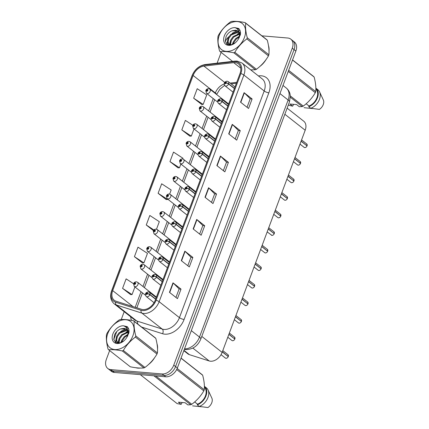 <?xml version="1.0" encoding="UTF-8"?>
<svg xmlns="http://www.w3.org/2000/svg" width="429" height="429" viewBox="0 0 429 429"><rect width="100%" height="100%" fill="white"/><g stroke="black" fill="none" stroke-linecap="round" stroke-linejoin="round"><path stroke-width="0.64" d="M287.135 108.146L303.732 121.198A10.639 7.4 128.2 0 1 305.191 130.239L222.125 352.397A10.639 7.4 128.2 0 1 209.202 360.961L189.468 354.681A10.639 7.4 128.2 0 1 187.789 353.796L183.832 350.686M135.811 367.723A17.021 11.846 -51.8 0 0 137.87 368.12A17.021 11.846 -51.8 0 0 140.224 368.071A17.021 11.846 -51.8 0 1 137.87 368.12A17.021 11.846 -51.8 0 1 135.811 367.723M235.253 62.629A11.347 7.894 128.2 0 1 238.47 63.851A11.347 7.894 128.2 0 1 240.02 73.493L155.277 300.161A11.347 7.894 128.2 0 1 141.49 309.304L116.028 301.201A11.347 7.894 128.2 0 1 114.237 300.257A11.347 7.894 128.2 0 1 112.688 290.615L193.125 75.477A11.347 7.894 128.2 0 1 203.936 66.093L233.703 62.655A11.347 7.894 128.2 0 1 235.253 62.629M235.618 61.647A12.446 8.66 -51.8 0 0 233.923 61.679L204.15 65.111A12.446 8.66 -51.8 0 0 192.294 75.407L111.856 290.546A12.446 8.66 -51.8 0 0 115.524 302.155L140.985 310.258A12.446 8.66 -51.8 0 0 156.102 300.236L240.851 73.563A12.446 8.66 -51.8 0 0 235.618 61.647M109.652 350.557L106.333 359.438A10.639 7.4 -51.8 0 0 107.786 368.479L111.39 371.31A10.639 7.4 -51.8 0 0 114.409 372.458L165.787 376.801L163.985 375.38A10.639 7.4 -51.8 0 0 175.568 366.554L294.063 49.625A10.639 7.4 -51.8 0 0 292.61 40.583A10.639 7.4 -51.8 0 1 294.063 49.625L175.568 366.554A10.639 7.4 -51.8 0 1 163.985 375.38L112.607 371.037L163.985 375.38L162.183 373.965A10.639 7.4 -51.8 0 0 173.766 365.138L292.262 48.209A10.639 7.4 -51.8 0 0 290.808 39.168A10.639 7.4 -51.8 0 0 287.789 38.02L261.91 35.832M109.588 369.895A10.639 7.4 -51.8 0 0 112.607 371.037A10.639 7.4 -51.8 0 1 109.588 369.895M169.45 292.337L177.456 298.632L181.011 289.125L173.005 282.829L169.45 292.337M175.944 297.442L179.124 288.931L173.252 283.043A2.837 0.847 -159.5 0 0 173.005 282.829M179.113 288.964L181.011 289.125M181.301 260.644L189.307 266.935L192.862 257.427L184.851 251.137L181.301 260.644M187.795 265.749L190.975 257.239L185.097 251.351A2.837 0.847 -159.5 0 0 184.851 251.137M190.964 257.271L192.862 257.427M193.147 228.947L201.153 235.242L204.708 225.734L196.702 219.439L193.147 228.947M199.646 234.057L202.826 225.547L196.949 219.659A2.837 0.847 -159.5 0 0 196.702 219.439M202.815 225.574L204.708 225.734M240.546 102.177L248.552 108.473L252.107 98.965L244.101 92.669L240.546 102.177M247.04 107.282L250.225 98.777L244.348 92.884A2.837 0.847 -159.5 0 0 244.101 92.669M250.214 98.804L252.107 98.965M228.695 133.869L236.706 140.165L240.256 130.657L232.25 124.362L228.695 133.869M235.194 138.975L238.374 130.47L232.497 124.576A2.837 0.847 -159.5 0 0 232.25 124.362M238.363 130.496L240.256 130.657M216.849 165.562L224.855 171.857L228.41 162.35L220.404 156.054L216.849 165.562M223.343 170.672L226.523 162.162L220.645 156.269A2.837 0.847 -159.5 0 0 220.404 156.054M226.512 162.189L228.41 162.35M204.998 197.254L213.004 203.55L216.559 194.042L208.553 187.746L204.998 197.254M211.492 202.365L214.672 193.854L208.8 187.966A2.837 0.847 -159.5 0 0 208.553 187.746M214.666 193.881L216.559 194.042M250.852 69.975A17.021 11.846 -51.8 0 0 251.705 69.906A17.021 11.846 -51.8 0 1 250.852 69.975M259.995 66.339A17.021 11.846 -51.8 0 0 266.093 59.529A17.021 11.846 -51.8 0 1 259.995 66.339M269.021 50.992A17.021 11.846 -51.8 0 0 268.484 45.635A17.021 11.846 -51.8 0 1 269.021 50.992M148.514 364.505A17.021 11.846 -51.8 0 0 154.612 357.695A17.021 11.846 -51.8 0 1 148.514 364.505M157.54 349.163A17.021 11.846 -51.8 0 0 157.003 343.806A17.021 11.846 -51.8 0 1 157.54 349.163M228.914 36.621A10.639 7.4 -51.8 0 0 225.295 41.404M221.133 52.392L217.101 63.17M124.185 311.685L121.257 319.525M116.747 331.579L113.798 339.468M107.786 368.479A10.639 7.4 -51.8 0 0 110.805 369.621L162.183 373.965M134.416 256.681L143.913 262.875L147.469 253.367L137.972 247.168L134.416 256.681L142.444 262.907M133.591 283.735L126.121 278.866L122.565 288.374L130.598 294.6M182.765 158.971L183.017 158.29L173.52 152.091L169.964 161.599L177.997 167.83M192.857 125.284L185.366 120.399L181.816 129.907L189.843 136.138M193.661 98.214L203.164 104.413L206.719 94.906L197.217 88.706L193.661 98.214L201.694 104.445M156.505 229.199L159.32 221.675L149.818 215.476L146.262 224.984L153.464 230.646M169.637 194.085L171.171 189.983L161.669 183.784L158.113 193.291L166.146 199.523M158.113 193.291L167.616 199.49L167.744 199.147M167.616 199.49L166.039 199.523M169.964 161.599L179.467 167.798L180.872 164.034M179.467 167.798L177.89 167.83M181.816 129.907L191.313 136.106L193.999 128.915M191.313 136.106L189.741 136.138M203.164 104.413L201.592 104.445M146.262 224.984L153.936 229.992M143.913 262.875L142.342 262.913M122.565 288.374L132.068 294.567L134.921 286.937M132.068 294.567L130.491 294.605M165.787 376.801A10.639 7.4 -51.8 0 0 177.37 367.969L295.865 51.04A10.639 7.4 -51.8 0 0 294.412 41.999L290.808 39.168M307.046 145.935C306.429 147.077 305.673 147.635 304.767 147.603L304.145 147.367A2.129 1.48 -51.8 0 0 304.746 147.597A2.129 1.48 -51.8 0 0 307.03 145.914L307.019 145.94M306.848 145.769L301.142 141.066M234.47 88.347L228.673 83.789A1.775 0.579 -161.4 0 0 226.308 82.958A0.885 0.617 -51.8 0 0 225.922 82.143A0.885 0.617 -51.8 0 0 224.957 82.883A0.885 0.617 -51.8 0 0 225.332 83.73A0.885 0.617 -51.8 0 0 226.281 83.028L225.407 83.215L225.745 82.62L226.308 82.958M226.281 83.028A1.775 0.477 22.4 0 1 228.598 83.998A2.66 1.85 128.2 0 1 225.74 86.1A2.66 1.85 128.2 0 1 224.984 85.816C223.52 83.403 224.217 81.853 227.075 81.167L228.271 81.633A2.66 1.85 128.2 0 1 228.673 83.789M234.39 88.556L228.598 83.998M307.03 145.914L301.078 141.232M228.636 103.941L209.792 89.13A2.66 1.85 128.2 0 1 209.92 91.892A2.66 1.85 128.2 0 1 207.261 93.597A2.66 1.85 128.2 0 1 206.505 93.308L205.786 90.632A1.775 0.579 18.6 0 1 206.467 90.412A0.885 0.617 -51.8 0 0 206.848 91.221A0.885 0.617 -51.8 0 0 207.813 90.487A0.885 0.617 -51.8 0 0 207.443 89.64A0.885 0.617 -51.8 0 0 206.488 90.342L207.368 90.154L207.03 90.75L206.467 90.412M207.245 90.68L206.885 90.396M206.488 90.342A1.775 0.477 -157.6 0 0 205.85 90.455A1.775 0.477 -157.6 0 0 205.845 90.54M207.218 90.696L206.875 90.422M300.482 163.492C299.866 164.634 299.104 165.192 298.203 165.165L297.581 164.924A2.129 1.48 -51.8 0 0 298.182 165.154A2.129 1.48 -51.8 0 0 300.466 163.47L300.456 163.497M300.284 163.331L294.573 158.628M227.906 105.904L222.109 101.346A1.775 0.579 -161.4 0 0 219.745 100.515A0.885 0.617 -51.8 0 0 219.358 99.705A0.885 0.617 -51.8 0 0 218.393 100.44A0.885 0.617 -51.8 0 0 218.769 101.287A0.885 0.617 -51.8 0 0 219.718 100.584L218.844 100.772L219.181 100.177L219.745 100.515M219.718 100.584A1.775 0.477 22.4 0 1 222.029 101.555A2.66 1.85 128.2 0 1 219.176 103.657A2.66 1.85 128.2 0 1 218.42 103.373C216.956 100.965 217.653 99.415 220.511 98.724L221.707 99.19A2.66 1.85 128.2 0 1 222.109 101.346M227.826 106.113L222.029 101.555M300.466 163.47L294.514 158.789M300.209 161.583L300.531 163.304A2.129 1.48 -51.8 0 0 300.209 161.583L295.002 157.486M293.913 181.049C293.302 182.191 292.54 182.749 291.634 182.722L291.012 182.486A2.129 1.48 -51.8 0 0 291.618 182.711A2.129 1.48 -51.8 0 0 293.903 181.033L293.892 181.054M293.72 180.888L288.009 176.185M221.337 123.461L215.546 118.908A1.775 0.579 -161.4 0 0 213.181 118.077A0.885 0.617 -51.8 0 0 212.795 117.262A0.885 0.617 -51.8 0 0 211.829 117.996A0.885 0.617 -51.8 0 0 212.205 118.844A0.885 0.617 -51.8 0 0 213.154 118.147L212.28 118.334L212.618 117.739L213.181 118.077M213.154 118.147A1.775 0.477 22.4 0 1 215.465 119.112A2.66 1.85 128.2 0 1 212.612 121.219A2.66 1.85 128.2 0 1 211.856 120.93C210.392 118.522 211.089 116.972 213.948 116.28L215.143 116.747A2.66 1.85 128.2 0 1 215.546 118.908M221.262 123.67L215.465 119.112M293.903 181.033L287.95 176.351M293.645 179.14L293.967 180.866A2.129 1.48 -51.8 0 0 293.645 179.14L288.438 175.043M281.381 193.908L287.339 198.589C286.738 199.748 285.977 200.305 285.071 200.279L284.448 200.043A2.129 1.48 -51.8 0 0 285.054 200.273A2.129 1.48 -51.8 0 0 287.339 198.589L287.328 198.611M287.157 198.445L281.445 193.742M214.773 141.018L208.982 136.465A1.775 0.579 -161.4 0 0 206.617 135.634A0.885 0.617 -51.8 0 0 206.231 134.819A0.885 0.617 -51.8 0 0 205.266 135.553A0.885 0.617 -51.8 0 0 205.636 136.406A0.885 0.617 -51.8 0 0 206.59 135.703L205.716 135.891L206.054 135.296L206.617 135.634M206.59 135.703A1.775 0.477 22.4 0 1 208.902 136.669A2.66 1.85 128.2 0 1 206.049 138.776A2.66 1.85 128.2 0 1 205.293 138.487C203.829 136.079 204.52 134.529 207.379 133.837L208.58 134.309A2.66 1.85 128.2 0 1 208.982 136.465M214.698 141.227L208.902 136.669M280.786 216.168C280.175 217.31 279.413 217.862 278.507 217.835L277.885 217.6A2.129 1.48 -51.8 0 0 278.491 217.83A2.129 1.48 -51.8 0 0 280.775 216.146L280.764 216.168M280.593 216.002L274.882 211.299M208.21 158.58L202.413 154.022A1.775 0.579 -161.4 0 0 200.053 153.191A0.885 0.617 -51.8 0 0 199.667 152.375A0.885 0.617 -51.8 0 0 198.702 153.11A0.885 0.617 -51.8 0 0 199.072 153.963A0.885 0.617 -51.8 0 0 200.027 153.26L199.153 153.448L199.49 152.853L200.053 153.191M200.027 153.26A1.775 0.477 22.4 0 1 202.338 154.231A2.66 1.85 128.2 0 1 199.48 156.333A2.66 1.85 128.2 0 1 198.729 156.049C197.26 153.636 197.957 152.086 200.815 151.399L202.016 151.866A2.66 1.85 128.2 0 1 202.413 154.022M208.135 158.784L202.338 154.231M280.775 216.146L274.817 211.465M222.072 121.504L203.228 106.687A2.66 1.85 128.2 0 1 203.357 109.449A2.66 1.85 128.2 0 1 200.692 111.154A2.66 1.85 128.2 0 1 199.941 110.864L199.222 108.188A1.775 0.579 18.6 0 1 199.903 107.969A0.885 0.617 -51.8 0 0 200.284 108.784A0.885 0.617 -51.8 0 0 201.249 108.044A0.885 0.617 -51.8 0 0 200.879 107.196A0.885 0.617 -51.8 0 0 199.925 107.899L200.799 107.711L200.461 108.306L199.903 107.969M200.681 108.237L200.322 107.952M199.925 107.899A1.775 0.477 -157.6 0 0 199.287 108.011A1.775 0.477 -157.6 0 0 199.281 108.097M200.654 108.253L200.311 107.979M215.508 139.06L196.664 124.244A2.66 1.85 128.2 0 1 196.788 127.005A2.66 1.85 128.2 0 1 194.128 128.711A2.66 1.85 128.2 0 1 193.377 128.427L192.659 125.745A1.775 0.579 18.6 0 1 193.334 125.525A0.885 0.617 -51.8 0 0 193.72 126.34A0.885 0.617 -51.8 0 0 194.686 125.606A0.885 0.617 -51.8 0 0 194.316 124.753A0.885 0.617 -51.8 0 0 193.361 125.456L194.235 125.268L193.897 125.863L193.334 125.525M194.117 125.794L193.752 125.509M193.361 125.456A1.775 0.477 -157.6 0 0 192.723 125.568A1.775 0.477 -157.6 0 0 192.718 125.659M194.09 125.81L193.747 125.536M208.944 156.617L190.095 141.801A2.66 1.85 128.2 0 1 190.224 144.562A2.66 1.85 128.2 0 1 187.564 146.268A2.66 1.85 128.2 0 1 186.808 145.983L186.089 143.307A1.775 0.579 18.6 0 1 186.771 143.082A0.885 0.617 -51.8 0 0 187.157 143.897A0.885 0.617 -51.8 0 0 188.122 143.163A0.885 0.617 -51.8 0 0 187.746 142.315A0.885 0.617 -51.8 0 0 186.797 143.013L187.671 142.825L187.334 143.42L186.771 143.082M187.548 143.35L187.189 143.072M186.797 143.013A1.775 0.477 -157.6 0 0 186.159 143.125A1.775 0.477 -157.6 0 0 186.154 143.216M187.527 143.366L187.178 143.098M219.24 35.419A16.667 11.599 -51.8 0 0 226.249 51.378A16.667 11.599 -51.8 0 0 244.396 37.548A16.667 11.599 -51.8 0 0 237.387 21.589A16.667 11.599 -51.8 0 0 219.24 35.419M250.713 69.868L255.394 69.771A19.149 13.326 -51.8 0 0 256.424 69.278C261.39 65.594 265.401 61.127 268.463 55.883A19.149 13.326 -51.8 0 0 268.677 55.325A19.149 13.326 -51.8 0 0 268.881 54.762C269.321 50.697 268.795 45.844 267.294 40.213L245.694 23.23A19.149 13.326 -51.8 0 0 245.082 22.603C239.559 21.455 235.017 21.069 231.456 21.45A19.149 13.326 -51.8 0 0 230.427 21.943C225.429 25.665 221.418 30.127 218.393 35.339A19.149 13.326 -51.8 0 0 218.173 35.897A19.149 13.326 -51.8 0 0 217.975 36.46C217.535 40.567 218.066 45.415 219.562 51.008A19.149 13.326 -51.8 0 0 220.174 51.636L232.572 61.385M255.394 69.771L233.794 52.788C228.271 51.641 223.734 51.26 220.174 51.636M233.794 52.788A19.149 13.326 -51.8 0 0 234.824 52.295L256.424 69.278M268.463 55.883L246.857 38.9C241.897 42.589 237.886 47.051 234.824 52.295M246.857 38.9A19.149 13.326 -51.8 0 0 247.077 38.342A19.149 13.326 -51.8 0 0 247.281 37.779L268.881 54.762M239.538 36.09L235.671 38.546L233.285 41.929L232.566 44.466M239.43 36.883L236.309 39.044L233.923 42.428L233.355 44.09M239.42 33.66L233.129 36.545L230.743 39.929L229.998 43.458L230.346 45.066M240.476 34.17L240.036 34.159M239.5 34.186L233.767 37.044L231.381 40.433L230.63 43.956L230.791 45.002M240.519 33.049L239.173 32.127M238.781 31.971L237.666 31.703L230.588 34.545L228.201 37.934L227.456 41.457L228.845 44.46L230.148 45.083M240.513 32.963L239.328 32.438M238.985 32.336L238.299 32.207L231.226 35.044L228.839 38.433L228.089 41.956L229.177 44.686M239.167 37.966L239.484 34.105L237.843 30.909L232.062 30.781C229.386 31.918 227.397 33.832 226.094 36.524L225.257 41.152L227.107 44.359L230.882 44.986L235.189 42.852M240.202 35.371L239.205 32.255M238.02 31.06L235.757 30.207L232.245 30.695M224.34 35.854A9.905 6.896 -51.8 0 0 226.206 44.621A9.905 6.896 -51.8 0 0 235.559 42.535A9.905 6.896 -51.8 0 0 238.433 38.959L240.444 34.497C240.728 31.939 240.143 29.939 238.69 28.507L234.963 27.617A9.905 6.896 -51.8 0 0 224.34 35.854M234.963 27.617C237.714 28.593 239.221 30.754 239.484 34.105M267.294 40.213A19.149 13.326 -51.8 0 0 266.682 39.586L245.082 22.603M245.694 23.23C245.249 27.3 245.779 32.148 247.281 37.779M240.438 32.974L239.693 33.13M239.323 33.231L237.489 33.939M227.445 41.125L227.279 44.471M239.403 29.333L237.173 28.861M233.017 42.589L232.287 44.578M230.475 40.589L229.413 44.814M240.084 30.674L238.556 30.615M237.494 30.738L232.159 33.253M227.933 38.589L226.968 44.262M239.285 29.172L236.872 28.614M107.759 333.59A16.667 11.599 -51.8 0 0 114.768 349.549A16.667 11.599 -51.8 0 0 132.915 335.714A16.667 11.599 -51.8 0 0 125.906 319.755A16.667 11.599 -51.8 0 0 107.759 333.59M133.601 320.769C128.078 319.621 123.536 319.24 119.981 319.616A19.149 13.326 -51.8 0 0 118.951 320.109C113.953 323.831 109.937 328.298 106.912 333.505A19.149 13.326 -51.8 0 0 106.698 334.068A19.149 13.326 -51.8 0 0 106.494 334.625C106.054 338.733 106.585 343.586 108.081 349.174A19.149 13.326 -51.8 0 0 108.693 349.807L130.293 366.79C135.795 367.932 140.331 368.318 143.919 367.937A19.149 13.326 -51.8 0 0 144.948 367.449C149.909 363.765 153.92 359.298 156.982 354.054A19.149 13.326 -51.8 0 0 157.196 353.491A19.149 13.326 -51.8 0 0 157.4 352.928C157.845 348.863 157.314 344.015 155.813 338.384A19.149 13.326 -51.8 0 0 155.201 337.752L133.601 320.769A19.149 13.326 -51.8 0 1 134.213 321.401C133.768 325.466 134.298 330.314 135.8 335.945L157.4 352.928M143.919 367.937L122.313 350.954C116.79 349.812 112.253 349.426 108.693 349.807M122.313 350.954A19.149 13.326 -51.8 0 0 123.343 350.466L144.948 367.449M156.982 354.054L135.382 337.071C130.416 340.755 126.405 345.222 123.343 350.466M135.382 337.071A19.149 13.326 -51.8 0 0 135.596 336.508A19.149 13.326 -51.8 0 0 135.8 335.945M128.056 334.255L124.19 336.711L121.804 340.1L121.085 342.632M127.949 335.049L124.828 337.21L122.442 340.599L121.874 342.256M127.939 331.826L121.648 334.711L119.262 338.1L118.517 341.623L118.871 343.232M128.995 332.336L128.555 332.325M128.019 332.352L122.286 335.21L119.9 338.599L119.155 342.122L119.316 343.168M129.038 331.215L127.692 330.292M127.306 330.137L126.185 329.874L119.106 332.716L116.72 336.1L115.975 339.629L117.364 342.626L118.667 343.248M128.212 331.295L128.957 331.14L127.847 330.603M127.504 330.502L126.818 330.373L119.745 333.215L117.358 336.599L116.613 340.127L117.702 342.857M127.686 336.138L128.008 332.271L126.362 329.081L120.581 328.946C117.905 330.089 115.916 332.003 114.613 334.695L113.776 339.318L115.626 342.524L119.401 343.152L123.708 341.017M128.721 333.542L127.724 330.421M126.539 329.225L124.276 328.373L120.769 328.866M112.859 334.019A9.905 6.896 -51.8 0 0 114.725 342.792A9.905 6.896 -51.8 0 0 124.078 340.701A9.905 6.896 -51.8 0 0 126.952 337.13L128.963 332.663C129.247 330.105 128.662 328.11 127.215 326.673L123.488 325.783A9.905 6.896 -51.8 0 0 112.859 334.019M123.488 325.783C126.233 326.759 127.74 328.92 128.008 332.271M155.813 338.384L134.213 321.401M127.842 331.397L126.008 332.105M115.964 339.296L115.798 342.637M127.922 327.504L125.692 327.027M121.536 340.755L120.806 342.75M118.994 338.754L117.932 342.98M128.609 328.839L127.075 328.78M126.013 328.909L120.678 331.419M116.452 336.754L115.492 342.428M127.804 327.338L125.391 326.78M293.656 104.333L292.632 106.172L289.886 104.011L296.578 104.579L299.324 106.735L302.236 106.596A19.149 13.326 -51.8 0 0 303.265 106.102C308.231 102.418 312.242 97.951 315.304 92.707A19.149 13.326 -51.8 0 0 315.723 91.586C316.162 87.521 315.637 82.668 314.135 77.038A19.149 13.326 -51.8 0 0 313.524 76.41L292.546 59.915M306.161 103.764L308.998 105.995A10.639 7.4 -51.8 0 0 316.779 98.091A10.639 7.4 -51.8 0 0 315.862 89.06M308.998 105.995L308.741 106.687A11.347 7.894 -51.8 0 0 317.396 97.935A11.347 7.894 -51.8 0 0 315.9 88.149A11.347 7.894 -51.8 0 0 315.867 88.127M308.741 106.687L310.741 108.264A11.347 7.894 -51.8 0 0 319.562 91.854A11.347 7.894 -51.8 0 0 317.9 89.725L315.9 88.149M310.741 108.264L319.391 109.384A7.089 4.933 -51.8 0 0 323.316 99.909L319.562 91.854M315.304 92.707L288.24 71.434M288.658 70.313L315.723 91.586M290.331 95.935L303.265 106.102M302.236 106.596L290.369 97.265M288.25 105.159L292.632 106.172M314.135 77.038L292.503 60.033M312.784 108.58L304.054 107.695M182.175 402.499L181.151 404.338L178.405 402.182L185.097 402.745L187.843 404.901L190.755 404.761A19.149 13.326 -51.8 0 0 191.79 404.274C196.75 400.584 200.761 396.123 203.823 390.878A19.149 13.326 -51.8 0 0 204.242 389.752C204.687 385.687 204.156 380.839 202.654 375.203A19.149 13.326 -51.8 0 0 202.043 374.576L181.065 358.086M194.68 401.93L197.517 404.166A10.639 7.4 -51.8 0 0 205.298 396.257A10.639 7.4 -51.8 0 0 204.381 387.231M197.517 404.166L197.26 404.858A11.347 7.894 -51.8 0 0 205.915 396.101A11.347 7.894 -51.8 0 0 204.418 386.32A11.347 7.894 -51.8 0 0 204.386 386.293M197.26 404.858L199.26 406.429A11.347 7.894 -51.8 0 0 208.081 390.02A11.347 7.894 -51.8 0 0 206.419 387.891L204.418 386.32M199.26 406.429L207.909 407.55A7.089 4.933 -51.8 0 0 211.835 398.074L208.081 390.02M203.823 390.878L176.673 369.53M177.172 368.473L204.242 389.752M155.765 375.954L191.79 404.274M190.755 404.761L153.909 375.793M140.288 374.646L177.134 403.614L181.151 404.338M202.654 375.203L181.022 358.199M201.303 406.751L192.573 405.866M274.206 233.703L274.201 233.73C273.605 234.867 272.849 235.424 271.943 235.392A2.129 1.48 -51.8 0 0 274.206 233.703L268.254 229.022M274.024 233.558L268.318 228.855M201.646 176.137L195.849 171.579A1.775 0.579 -161.4 0 0 193.484 170.747A0.885 0.617 -51.8 0 0 193.104 169.932A0.885 0.617 -51.8 0 0 192.138 170.672A0.885 0.617 -51.8 0 0 192.508 171.52A0.885 0.617 -51.8 0 0 193.463 170.817L192.589 171.005L192.921 170.41L193.484 170.747M193.463 170.817A1.775 0.477 22.4 0 1 195.774 171.788A2.66 1.85 128.2 0 1 192.916 173.89A2.66 1.85 128.2 0 1 192.165 173.606C190.696 171.192 191.393 169.643 194.251 168.956L195.452 169.423A2.66 1.85 128.2 0 1 195.849 171.579M201.566 176.346L195.774 171.788M267.658 251.281C267.042 252.424 266.286 252.981 265.379 252.954L264.757 252.713A2.129 1.48 -51.8 0 0 265.358 252.944A2.129 1.48 -51.8 0 0 267.642 251.26L267.632 251.287M267.46 251.121L261.749 246.418M195.082 193.694L189.286 189.135A1.775 0.579 -161.4 0 0 186.921 188.31A0.885 0.617 -51.8 0 0 186.535 187.494A0.885 0.617 -51.8 0 0 185.569 188.229A0.885 0.617 -51.8 0 0 185.945 189.076A0.885 0.617 -51.8 0 0 186.894 188.374L186.02 188.562L186.358 187.966L186.921 188.31M186.894 188.374A1.775 0.477 22.4 0 1 189.21 189.345A2.66 1.85 128.2 0 1 186.352 191.447A2.66 1.85 128.2 0 1 185.596 191.162C184.132 188.755 184.829 187.205 187.688 186.513L188.883 186.98A2.66 1.85 128.2 0 1 189.286 189.135M195.002 193.903L189.21 189.345M267.642 251.26L261.69 246.578M261.095 268.838C260.478 269.98 259.717 270.538 258.81 270.511L258.194 270.275A2.129 1.48 -51.8 0 0 258.794 270.501A2.129 1.48 -51.8 0 0 261.079 268.822L261.068 268.844M260.896 268.677L255.185 263.974M188.519 211.25L182.722 206.698A1.775 0.579 -161.4 0 0 180.357 205.866A0.885 0.617 -51.8 0 0 179.971 205.051A0.885 0.617 -51.8 0 0 179.006 205.786A0.885 0.617 -51.8 0 0 179.381 206.633A0.885 0.617 -51.8 0 0 180.33 205.936L179.456 206.124L179.794 205.529L180.357 205.866M180.33 205.936A1.775 0.477 22.4 0 1 182.641 206.901A2.66 1.85 128.2 0 1 179.789 209.009A2.66 1.85 128.2 0 1 179.032 208.719C177.568 206.311 178.266 204.762 181.124 204.07L182.32 204.536A2.66 1.85 128.2 0 1 182.722 206.698M188.438 211.459L182.641 206.901M261.079 268.822L255.126 264.141M260.821 266.929L261.143 268.656A2.129 1.48 -51.8 0 0 260.821 266.929L255.614 262.832M202.381 174.174L183.532 159.357A2.66 1.85 128.2 0 1 183.66 162.124A2.66 1.85 128.2 0 1 181 163.824A2.66 1.85 128.2 0 1 180.244 163.54L179.526 160.864A1.775 0.579 18.6 0 1 180.207 160.639A0.885 0.617 -51.8 0 0 180.593 161.454A0.885 0.617 -51.8 0 0 181.558 160.719A0.885 0.617 -51.8 0 0 181.183 159.872A0.885 0.617 -51.8 0 0 180.234 160.575L181.108 160.387L180.77 160.982L180.207 160.639M180.984 160.907L180.625 160.628M180.234 160.575A1.775 0.477 -157.6 0 0 179.595 160.682A1.775 0.477 -157.6 0 0 179.59 160.773M180.963 160.929L180.614 160.655M195.812 191.731L176.968 176.92A2.66 1.85 128.2 0 1 177.097 179.681A2.66 1.85 128.2 0 1 174.437 181.387A2.66 1.85 128.2 0 1 173.681 181.097L172.962 178.421A1.775 0.579 18.6 0 1 173.643 178.201A0.885 0.617 -51.8 0 0 174.029 179.011A0.885 0.617 -51.8 0 0 174.994 178.276A0.885 0.617 -51.8 0 0 174.619 177.429A0.885 0.617 -51.8 0 0 173.67 178.132L174.544 177.944L174.206 178.539L173.643 178.201M174.421 178.469L174.061 178.185M173.67 178.132A1.775 0.477 -157.6 0 0 173.032 178.244A1.775 0.477 -157.6 0 0 173.021 178.33M174.394 178.485L174.051 178.212M189.248 209.293L170.404 194.476A2.66 1.85 128.2 0 1 170.533 197.238A2.66 1.85 128.2 0 1 167.873 198.943A2.66 1.85 128.2 0 1 167.117 198.654L166.398 195.978A1.775 0.579 18.6 0 1 167.079 195.758A0.885 0.617 -51.8 0 0 167.46 196.573A0.885 0.617 -51.8 0 0 168.425 195.833A0.885 0.617 -51.8 0 0 168.055 194.986A0.885 0.617 -51.8 0 0 167.101 195.688L167.98 195.501L167.642 196.096L167.079 195.758M167.857 196.026L167.498 195.742M167.101 195.688A1.775 0.477 -157.6 0 0 166.463 195.801A1.775 0.477 -157.6 0 0 166.457 195.887M167.83 196.042L167.487 195.769M254.526 286.395C253.914 287.537 253.153 288.095 252.247 288.068L251.625 287.832A2.129 1.48 -51.8 0 0 252.231 288.063A2.129 1.48 -51.8 0 0 254.515 286.379L254.504 286.4M254.333 286.234L248.622 281.531M181.95 228.807L176.158 224.254A1.775 0.579 -161.4 0 0 173.793 223.423A0.885 0.617 -51.8 0 0 173.407 222.608A0.885 0.617 -51.8 0 0 172.442 223.343A0.885 0.617 -51.8 0 0 172.817 224.195A0.885 0.617 -51.8 0 0 173.766 223.493L172.892 223.681L173.23 223.085L173.793 223.423M173.766 223.493A1.775 0.477 22.4 0 1 176.078 224.458A2.66 1.85 128.2 0 1 173.225 226.566A2.66 1.85 128.2 0 1 172.469 226.276C171.005 223.868 171.702 222.319 174.56 221.627L175.756 222.099A2.66 1.85 128.2 0 1 176.158 224.254M181.875 229.016L176.078 224.458M254.515 286.379L248.563 281.697M254.258 284.486L254.574 286.213A2.129 1.48 -51.8 0 0 254.258 284.486L249.051 280.394M241.994 299.254L247.951 303.936C247.351 305.099 246.589 305.652 245.683 305.625L245.061 305.389A2.129 1.48 -51.8 0 0 245.667 305.62A2.129 1.48 -51.8 0 0 247.951 303.936L247.941 303.963M247.769 303.791L242.058 299.088M175.386 246.369L169.589 241.811A1.775 0.579 -161.4 0 0 167.23 240.98A0.885 0.617 -51.8 0 0 166.843 240.165A0.885 0.617 -51.8 0 0 165.878 240.9A0.885 0.617 -51.8 0 0 166.248 241.752A0.885 0.617 -51.8 0 0 167.203 241.05L166.329 241.237L166.667 240.642L167.23 240.98M167.203 241.05A1.775 0.477 22.4 0 1 169.514 242.02A2.66 1.85 128.2 0 1 166.661 244.122A2.66 1.85 128.2 0 1 165.905 243.838C164.436 241.425 165.133 239.875 167.991 239.189L169.192 239.655A2.66 1.85 128.2 0 1 169.589 241.811M175.311 246.573L169.514 242.02M241.398 321.514C240.787 322.656 240.026 323.214 239.119 323.182L238.497 322.946A2.129 1.48 -51.8 0 0 239.103 323.176A2.129 1.48 -51.8 0 0 241.388 321.493L241.377 321.519M241.205 321.348L235.494 316.645M168.822 263.926L163.025 259.368A1.775 0.579 -161.4 0 0 160.666 258.537A0.885 0.617 -51.8 0 0 160.28 257.722A0.885 0.617 -51.8 0 0 159.315 258.462A0.885 0.617 -51.8 0 0 159.685 259.309A0.885 0.617 -51.8 0 0 160.639 258.607L159.765 258.794L160.103 258.199L160.666 258.537M160.639 258.607A1.775 0.477 22.4 0 1 162.95 259.577A2.66 1.85 128.2 0 1 160.092 261.679A2.66 1.85 128.2 0 1 159.341 261.395C157.872 258.982 158.569 257.432 161.427 256.746L162.629 257.212A2.66 1.85 128.2 0 1 163.025 259.368M168.747 264.135L162.95 259.577M241.388 321.493L235.43 316.811M234.835 339.071C234.218 340.213 233.462 340.771 232.556 340.744L231.933 340.503A2.129 1.48 -51.8 0 0 232.534 340.733A2.129 1.48 -51.8 0 0 234.819 339.049L234.808 339.076M234.636 338.91L228.93 334.207M162.259 281.483L156.462 276.925A1.775 0.579 -161.4 0 0 154.097 276.099A0.885 0.617 -51.8 0 0 153.716 275.284A0.885 0.617 -51.8 0 0 152.751 276.019A0.885 0.617 -51.8 0 0 153.121 276.866A0.885 0.617 -51.8 0 0 154.075 276.163L153.196 276.351L153.534 275.756L154.097 276.099M154.075 276.163A1.775 0.477 22.4 0 1 156.387 277.134A2.66 1.85 128.2 0 1 153.528 279.236A2.66 1.85 128.2 0 1 152.772 278.952C151.308 276.544 152.005 274.994 154.864 274.303L156.059 274.769A2.66 1.85 128.2 0 1 156.462 276.925M162.178 281.692L156.387 277.134M234.819 339.049L228.866 334.368M228.271 356.628C227.654 357.77 226.893 358.328 225.992 358.301L225.37 358.065A2.129 1.48 -51.8 0 0 225.97 358.29A2.129 1.48 -51.8 0 0 228.255 356.612L228.244 356.633M228.072 356.467L222.361 351.764M155.695 299.04L149.898 294.487A1.775 0.579 -161.4 0 0 147.533 293.656A0.885 0.617 -51.8 0 0 147.147 292.841A0.885 0.617 -51.8 0 0 146.182 293.575A0.885 0.617 -51.8 0 0 146.557 294.423A0.885 0.617 -51.8 0 0 147.506 293.726L146.632 293.913L146.97 293.318L147.533 293.656M147.506 293.726A1.775 0.477 22.4 0 1 149.818 294.691A2.66 1.85 128.2 0 1 146.965 296.798A2.66 1.85 128.2 0 1 146.209 296.509C144.745 294.101 145.442 292.551 148.3 291.859L149.496 292.331A2.66 1.85 128.2 0 1 149.898 294.487M155.614 299.249L149.818 294.691M228.255 356.612L222.302 351.93M182.684 226.85L163.84 212.033A2.66 1.85 128.2 0 1 163.969 214.795A2.66 1.85 128.2 0 1 161.304 216.5A2.66 1.85 128.2 0 1 160.553 216.216L159.835 213.535A1.775 0.579 18.6 0 1 160.51 213.315A0.885 0.617 -51.8 0 0 160.896 214.13A0.885 0.617 -51.8 0 0 161.862 213.395A0.885 0.617 -51.8 0 0 161.492 212.543A0.885 0.617 -51.8 0 0 160.537 213.245L161.411 213.057L161.073 213.653L160.51 213.315M161.293 213.583L160.934 213.299M160.537 213.245A1.775 0.477 -157.6 0 0 159.899 213.358A1.775 0.477 -157.6 0 0 159.894 213.449M161.266 213.599L160.923 213.326M176.121 244.407L157.271 229.59A2.66 1.85 128.2 0 1 157.4 232.352A2.66 1.85 128.2 0 1 154.74 234.057A2.66 1.85 128.2 0 1 153.984 233.773L153.271 231.097A1.775 0.579 18.6 0 1 153.947 230.872A0.885 0.617 -51.8 0 0 154.333 231.687A0.885 0.617 -51.8 0 0 155.298 230.952A0.885 0.617 -51.8 0 0 154.928 230.105A0.885 0.617 -51.8 0 0 153.973 230.802L154.848 230.614L154.51 231.21L153.947 230.872M154.724 231.14L154.365 230.861M153.973 230.802A1.775 0.477 -157.6 0 0 153.335 230.915A1.775 0.477 -157.6 0 0 153.33 231.006M154.703 231.156L154.36 230.888M169.557 261.963L150.708 247.147A2.66 1.85 128.2 0 1 150.836 249.914A2.66 1.85 128.2 0 1 148.177 251.619A2.66 1.85 128.2 0 1 147.42 251.33L146.702 248.654A1.775 0.579 18.6 0 1 147.383 248.429A0.885 0.617 -51.8 0 0 147.769 249.244A0.885 0.617 -51.8 0 0 148.734 248.509A0.885 0.617 -51.8 0 0 148.359 247.662A0.885 0.617 -51.8 0 0 147.41 248.364L148.284 248.177L147.946 248.772L147.383 248.429M148.161 248.697L147.801 248.418M147.41 248.364A1.775 0.477 -157.6 0 0 146.772 248.471A1.775 0.477 -157.6 0 0 146.766 248.563M148.139 248.718L147.791 248.445M162.993 279.52L144.144 264.709A2.66 1.85 128.2 0 1 144.273 267.471A2.66 1.85 128.2 0 1 141.613 269.176A2.66 1.85 128.2 0 1 140.857 268.886L140.138 266.211A1.775 0.579 18.6 0 1 140.819 265.991A0.885 0.617 -51.8 0 0 141.205 266.8A0.885 0.617 -51.8 0 0 142.171 266.066A0.885 0.617 -51.8 0 0 141.795 265.219A0.885 0.617 -51.8 0 0 140.846 265.921L141.72 265.733L141.382 266.329L140.819 265.991M141.597 266.259L141.238 265.975M140.846 265.921A1.775 0.477 -157.6 0 0 140.208 266.034A1.775 0.477 -157.6 0 0 140.203 266.119M141.575 266.275L141.227 266.001M156.424 297.082L137.58 282.266A2.66 1.85 128.2 0 1 137.709 285.028A2.66 1.85 128.2 0 1 135.049 286.733A2.66 1.85 128.2 0 1 134.293 286.449L133.575 283.767A1.775 0.579 18.6 0 1 134.256 283.548A0.885 0.617 -51.8 0 0 134.642 284.363A0.885 0.617 -51.8 0 0 135.607 283.623A0.885 0.617 -51.8 0 0 135.232 282.775A0.885 0.617 -51.8 0 0 134.282 283.478L135.156 283.29L134.819 283.885L134.256 283.548M135.033 283.816L134.674 283.531M134.282 283.478A1.775 0.477 -157.6 0 0 133.644 283.59A1.775 0.477 -157.6 0 0 133.633 283.676M135.006 283.832L134.663 283.558M284.851 114.253L305.191 130.239M183.961 350.348L189.468 354.681M192.841 348.096L209.202 360.961M201.791 336.411L222.125 352.397M258.414 75.922L258.993 75.853A17.728 12.339 128.2 0 1 268.86 92.787L184.111 319.455A3.545 1.062 20.5 0 1 179.435 317.653L264.184 90.986A14.184 9.872 -51.8 0 0 262.242 78.931L241.945 62.972A14.184 9.872 128.2 0 1 243.887 75.027A3.545 1.062 -159.5 0 0 240.851 73.563M184.111 319.455A17.728 12.339 128.2 0 1 164.806 334.17A17.728 12.339 128.2 0 1 162.575 333.735L141.602 327.059M163.991 329.429A14.184 9.872 -51.8 0 0 179.435 317.653L159.138 301.7A14.184 9.872 128.2 0 1 141.908 313.122L116.447 305.019A14.184 9.872 128.2 0 1 114.205 303.839L134.502 319.798A14.184 9.872 -51.8 0 0 136.744 320.978L162.205 329.075A14.184 9.872 -51.8 0 0 163.991 329.429M241.945 62.972L237.033 61.084L234.883 61.122A3.545 2.097 83.4 0 0 233.923 61.679M234.883 61.122L205.11 64.554C199.094 65.669 194.745 69.364 192.058 75.638A3.545 1.062 20.5 0 1 192.294 75.407M111.856 290.546A3.545 1.062 -159.5 0 0 111.626 290.771C109.754 296.273 110.612 300.627 114.205 303.839M115.524 302.155A3.545 2.461 107.7 0 0 116.447 305.019L136.744 320.978A3.545 2.461 -72.3 0 1 137.65 323.954M205.11 64.554A3.545 2.097 83.4 0 0 204.15 65.111M140.985 310.258A3.545 2.461 107.7 0 0 141.908 313.122L162.205 329.075A3.545 2.461 -72.3 0 1 162.575 333.735M156.102 300.236A3.545 1.062 20.5 0 1 159.138 301.7L243.887 75.027L264.184 90.986A3.545 1.062 20.5 0 0 268.86 92.787M131.51 320.366A17.728 12.339 128.2 0 1 130.689 316.795M173.766 365.138L177.37 367.969M292.262 48.209L295.865 51.04M110.805 369.621L114.409 372.458M258.993 75.853A3.545 2.097 -96.6 0 1 258.875 76.282M112.688 290.615L133.038 306.612M233.703 62.655L240.755 68.2M203.936 66.093L224.651 82.379M236.717 82.341L230.137 83.097M224.126 84.025A11.347 7.894 -51.8 0 0 215.342 92.948L215.186 93.366M193.125 75.477L215.342 92.948A6.381 1.909 20.5 0 1 216.527 94.423M213.229 98.595L208.623 110.929M206.665 116.157L202.054 128.486M200.102 133.714L195.49 146.042M193.538 151.271L188.926 163.599M186.974 168.828L182.363 181.156M180.405 186.384L175.799 198.718M173.842 203.947L169.235 216.275M167.278 221.503L162.666 233.832M160.714 239.06L156.102 251.389M154.15 256.617L149.539 268.945M147.581 274.174L142.975 286.508M141.018 291.736L135.199 307.298M205.25 197.453L208.8 187.966M217.101 165.76L220.645 156.269M228.947 134.068L232.497 124.576M240.798 102.375L244.348 92.884M193.399 229.145L196.949 219.659M181.553 260.843L185.097 251.351M169.702 292.535L173.252 283.043M184.513 348.874A14.184 9.872 -51.8 0 0 199.496 337.071L288.127 100.011A14.184 9.872 -51.8 0 0 286.191 87.956C288.074 89.468 289.334 91.415 289.966 93.785L290.347 96.182L289.419 102.038L200.783 339.103A7.089 2.118 20.5 0 0 199.496 337.071L191.323 330.646M279.96 93.586L288.127 100.011A7.089 2.118 20.5 0 1 289.419 102.038M306.907 146.176A2.054 1.432 128.2 0 1 306.268 146.991M307.094 145.747A2.129 1.48 -51.8 0 0 306.773 144.021L301.566 139.929M300.343 163.733A2.054 1.432 128.2 0 1 299.705 164.548M293.779 181.295A2.054 1.432 128.2 0 1 293.141 182.105M287.21 198.852A2.054 1.432 128.2 0 1 286.577 199.662M287.398 198.423A2.129 1.48 -51.8 0 0 287.081 196.697L281.869 192.605M280.646 216.409A2.054 1.432 128.2 0 1 280.008 217.219M280.834 215.98A2.129 1.48 -51.8 0 0 280.512 214.253L275.305 210.162M271.321 235.156A2.129 1.48 -51.8 0 0 271.927 235.387L267.176 231.901M274.083 233.966A2.054 1.432 128.2 0 1 273.445 234.781M274.27 233.537A2.129 1.48 -51.8 0 0 273.949 231.81L268.742 227.719M267.519 251.523A2.054 1.432 128.2 0 1 266.881 252.338M267.707 251.094A2.129 1.48 -51.8 0 0 267.385 249.372L262.178 245.275M260.955 269.085A2.054 1.432 128.2 0 1 260.317 269.895M254.392 286.642A2.054 1.432 128.2 0 1 253.754 287.451M247.823 304.199A2.054 1.432 128.2 0 1 247.184 305.008M248.01 303.77A2.129 1.48 -51.8 0 0 247.694 302.043L242.482 297.951M241.259 321.755A2.054 1.432 128.2 0 1 240.621 322.57M241.447 321.326A2.129 1.48 -51.8 0 0 241.125 319.605L235.918 315.508M234.695 339.312A2.054 1.432 128.2 0 1 234.057 340.127M234.883 338.883A2.129 1.48 -51.8 0 0 234.561 337.162L229.354 333.065M228.131 356.874A2.054 1.432 128.2 0 1 227.493 357.684M228.319 356.445A2.129 1.48 -51.8 0 0 227.997 354.719L222.79 350.622M192.058 75.638L111.626 290.771M224.582 85.403L219.905 89.173L216.613 94.493M214.656 99.716L210.044 112.049M208.092 117.278L203.48 129.606M201.528 134.835L196.916 147.163M194.964 152.392L190.353 164.72M188.395 169.948L183.789 182.277M181.832 187.505L177.225 199.839M175.268 205.067L170.656 217.396M168.704 222.624L164.093 234.953M162.141 240.181L157.529 252.509M155.571 257.738L150.965 270.066M149.008 275.295L144.401 287.628M142.444 292.857L136.846 307.824M236.368 83.264L231.113 83.87M200.783 339.103C197.828 345.978 192.841 349.463 185.821 349.571L184.336 349.345M286.191 87.956L283.001 85.446M304.145 147.367L300 144.112M233.049 92.149L224.984 85.816M235.001 86.921L228.271 81.633M306.773 144.021L307.105 145.769M209.792 89.13L208.591 88.658C207.282 88.68 206.37 89.28 205.85 90.455M217.61 102.038L206.505 93.308M297.581 164.924L293.436 161.669M226.48 109.711L218.42 103.373M228.437 104.483L221.707 99.19M291.012 182.486L286.872 179.225M219.916 127.268L211.856 120.93M221.873 122.04L215.143 116.747M284.448 200.043L280.309 196.788M213.352 144.825L205.293 138.487M215.31 139.597L208.58 134.309M287.081 196.697L287.414 198.445M277.885 217.6L273.745 214.344M206.789 162.382L198.729 156.049M208.741 157.153L202.016 151.866M280.512 214.253L280.85 216.002M203.228 106.687L202.027 106.215C200.718 106.242 199.807 106.837 199.287 108.011M211.047 119.594L199.941 110.864M196.664 124.244L195.463 123.777C194.155 123.799 193.243 124.394 192.723 125.568M204.477 137.157L193.377 128.427M190.095 141.801L188.899 141.334C187.591 141.356 186.674 141.951 186.159 143.125M197.914 154.713L186.808 145.983M240.513 33.012L240.138 32.711M129.038 331.177L128.657 330.882M200.225 179.939L192.165 173.606M202.177 174.71L195.452 169.423M273.949 231.81L274.281 233.558M264.757 252.713L260.612 249.458M193.656 197.501L185.596 191.162M195.613 192.272L188.883 186.98M267.385 249.372L267.717 251.115M258.194 270.275L254.048 267.015M187.092 215.058L179.032 208.719M189.05 209.829L182.32 204.536M183.532 159.357L182.336 158.891C181.027 158.912 180.11 159.513 179.595 160.682M191.35 172.27L180.244 163.54M176.968 176.92L175.772 176.448C174.458 176.469 173.547 177.07 173.032 178.244M184.786 189.827L173.681 181.097M170.404 194.476L169.203 194.005C167.895 194.031 166.983 194.627 166.463 195.801M178.223 207.384L167.117 198.654M251.625 287.832L247.485 284.577M180.529 232.615L172.469 226.276M182.486 227.386L175.756 222.099M245.061 305.389L240.921 302.134M173.965 250.171L165.905 243.838M175.917 244.943L169.192 239.655M247.694 302.043L248.026 303.791M238.497 322.946L234.357 319.691M167.401 267.728L159.341 261.395M169.353 262.5L162.629 257.212M241.125 319.605L241.463 321.348M231.933 340.503L227.788 337.248M160.837 285.29L152.772 278.952M162.789 280.062L156.059 274.769M234.561 337.162L234.894 338.905M225.37 358.065L221.037 354.66M154.054 302.676L146.209 296.509M156.226 297.619L149.496 292.331M227.997 354.719L228.33 356.461M163.84 212.033L162.639 211.567C161.331 211.588 160.419 212.183 159.899 213.358M171.654 224.946L160.553 216.216M157.271 229.59L156.076 229.124C154.767 229.145 153.85 229.74 153.335 230.915M165.09 242.503L153.984 233.773M150.708 247.147L149.512 246.68C148.203 246.702 147.286 247.302 146.772 248.471M158.526 260.06L147.42 251.33M144.144 264.709L142.948 264.237C141.634 264.259 140.723 264.859 140.208 266.034M151.963 277.617L140.857 268.886M137.58 282.266L136.384 281.794C135.071 281.821 134.159 282.416 133.644 283.59M145.399 295.173L134.293 286.449"/></g></svg>
